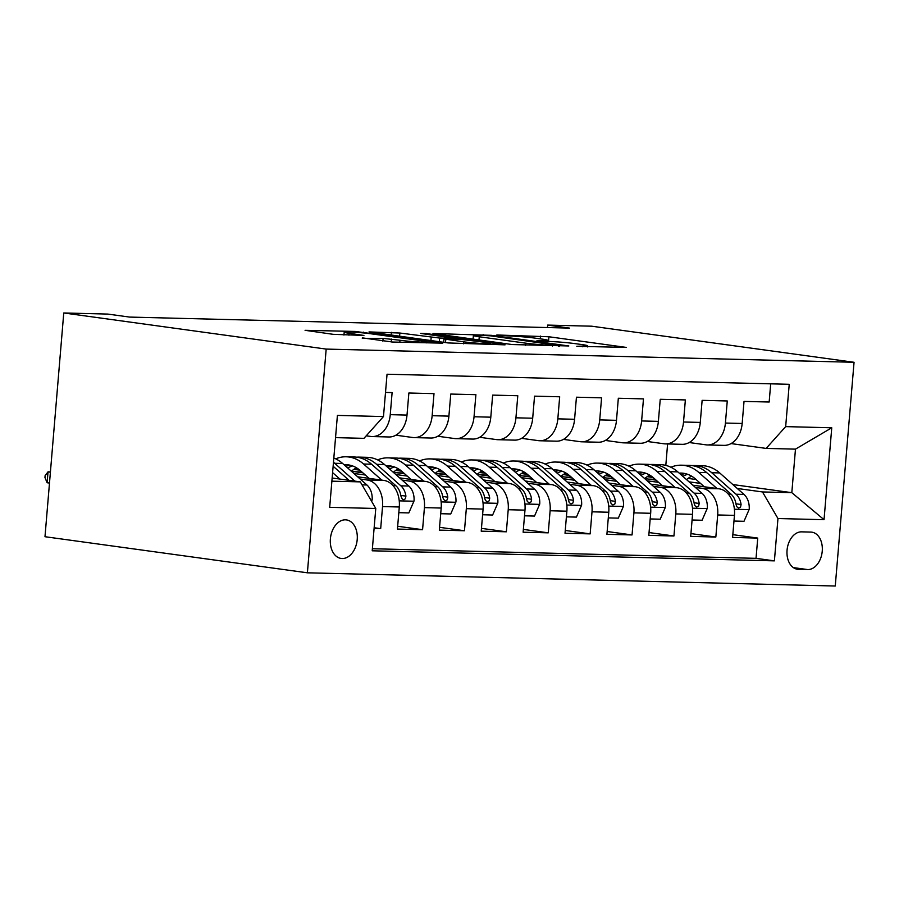 <?xml version="1.0" encoding="UTF-8"?>
<svg xmlns="http://www.w3.org/2000/svg" width="899" height="899" viewBox="0 0 899 899"><rect width="100%" height="100%" fill="white"/><g stroke="black" fill="none" stroke-linecap="round" stroke-linejoin="round"><path stroke-width="1.35" d="M576.798 346.306L626.187 347.396L548.918 336.765L496.821 334.979L508.486 335.945A19.093 1.068 4.8 0 1 535.377 338.17L541.816 339.058A19.093 1.068 4.8 0 1 547.682 340.328A19.093 1.068 4.8 0 1 542.4 340.62L536.872 340.811L548.412 341.44A19.093 1.068 4.8 0 1 575.304 343.665L581.743 344.542A19.093 1.068 4.8 0 1 587.609 345.812A19.093 1.068 4.8 0 1 582.327 346.104L576.798 346.306M342.171 558.526A19.452 13.361 97.8 0 0 357.139 540.265A19.452 13.361 97.8 0 0 346.452 519.914A19.452 13.361 97.8 0 0 345.43 519.836A19.452 13.361 97.8 0 0 330.461 538.108A19.452 13.361 97.8 0 0 341.148 558.448A19.452 13.361 97.8 0 0 342.171 558.526M362.331 337.867L392.593 342.036L442.769 343.16L355.262 331.439L305.076 330.315L333.102 334.316L363.926 335.439L349.104 333.259A15.957 0.888 4.8 0 1 344.205 332.192A15.957 0.888 4.8 0 1 353.891 332.192A15.957 0.888 4.8 0 1 371.107 333.81L421.979 340.8A15.957 0.888 4.8 0 1 426.879 341.867A15.957 0.888 4.8 0 1 417.181 341.867A15.957 0.888 4.8 0 1 399.976 340.249L383.098 338.395L362.286 338.327M854.05 362.286L591.643 326.191L547.648 325.09L569.517 328.101L129.625 317.089L107.756 314.077L63.762 312.976L326.18 349.082L854.05 362.286L835.261 586.024L307.391 572.809L326.18 349.082M512.082 344.542L568.82 345.958L491.551 335.338L432.97 333.518L512.082 344.542M505.058 344.845L448.129 342.946L369.028 331.911L399.853 333.035L439.589 338.046L455.018 338.294L420.563 333.417L426.317 333.551L505.058 344.845M374.085 528.477L380.682 528.646L374.153 527.747M360.218 479.032L367.073 479.976A24.307 17.609 91.4 0 1 382.536 506.575L399.291 506.991L397.437 529.062L422.575 529.691L397.673 526.263M402.111 480.088L408.966 481.032A24.307 17.609 91.4 0 1 424.429 507.62L441.184 508.047L439.33 530.118L464.468 530.747L439.566 527.32M444.005 481.134L450.86 482.078A24.307 17.609 91.4 0 1 466.323 508.665L483.078 509.092L481.223 531.163L506.362 531.792L481.459 528.365M485.898 482.179L492.753 483.123A24.307 17.609 91.4 0 1 508.216 509.722L524.982 510.138L523.128 532.208L548.255 532.837L523.353 529.41M527.792 483.235L534.647 484.179A24.307 17.609 91.4 0 1 550.109 510.767L566.876 511.183L565.022 533.253L590.16 533.882L565.257 530.466M569.685 484.28L576.54 485.224A24.307 17.609 91.4 0 1 592.003 511.812L608.769 512.239L606.915 534.309L632.053 534.939L607.151 531.511M611.59 485.325L618.445 486.269A24.307 17.609 91.4 0 1 633.907 512.868L650.662 513.284L648.808 535.355L673.947 535.984L649.044 532.556M653.483 486.381L660.338 487.314A24.307 17.609 91.4 0 1 675.801 513.913L692.556 514.329L690.702 536.4L715.84 537.029L717.694 514.958A24.307 17.609 -88.6 0 0 702.231 488.371L695.376 487.427M690.938 533.601L715.84 537.029M770.69 383.828L769.162 402.022L744.024 401.404L742.169 423.474A24.307 17.609 -88.6 0 1 724.066 445.365L707.311 444.949A24.307 17.609 -88.6 0 0 725.414 423.047L727.269 400.976L702.13 400.347L700.276 422.418A24.307 17.609 -88.6 0 1 682.172 444.32L665.417 443.892A24.307 17.609 91.4 0 1 663.99 443.78L647.258 441.476M665.417 443.892A24.307 17.609 91.4 0 0 683.521 422.002L685.364 399.931L660.237 399.302L658.383 421.373A24.307 17.609 -88.6 0 1 640.279 443.263L623.524 442.847A24.307 17.609 91.4 0 1 622.097 442.735L605.364 440.431M623.524 442.847A24.307 17.609 91.4 0 0 641.616 420.957L643.47 398.886L618.332 398.257L616.489 420.327A24.307 17.609 -88.6 0 1 598.386 442.218L581.619 441.802A24.307 17.609 91.4 0 1 580.203 441.69L563.459 439.386M581.619 441.802A24.307 17.609 91.4 0 0 599.723 419.9L601.577 397.83L576.439 397.201L574.585 419.271A24.307 17.609 -88.6 0 1 556.492 441.173L539.726 440.757A24.307 17.609 91.4 0 1 538.31 440.634L521.566 438.33M539.726 440.757A24.307 17.609 91.4 0 0 557.829 418.855L559.684 396.785L534.545 396.156L532.691 418.226A24.307 17.609 -88.6 0 1 514.588 440.128L497.832 439.701A24.307 17.609 91.4 0 1 496.417 439.589L479.673 437.285M497.832 439.701A24.307 17.609 91.4 0 0 515.936 417.81L517.79 395.74L492.652 395.111L490.798 417.181A24.307 17.609 -88.6 0 1 472.694 439.072L455.939 438.656A24.307 17.609 91.4 0 1 454.512 438.543L437.779 436.24M455.939 438.656A24.307 17.609 91.4 0 0 474.043 416.754L475.897 394.683L450.759 394.054L448.904 416.125A24.307 17.609 -88.6 0 1 430.801 438.027L414.046 437.611A24.307 17.609 91.4 0 1 412.619 437.487L395.886 435.195M414.046 437.611A24.307 17.609 91.4 0 0 432.149 415.709L434.003 393.638L408.865 393.009L407.011 415.08A24.307 17.609 -88.6 0 1 388.907 436.981L372.152 436.554A24.307 17.609 91.4 0 1 370.725 436.442L366.219 435.824M399.291 506.991A24.307 17.609 -88.6 0 0 383.828 480.403L357.69 476.807M441.184 508.047A24.307 17.609 -88.6 0 0 425.721 481.448L399.583 477.852M362.825 472.795L351.43 471.233M365.354 475.032L353.903 473.458M483.078 509.092A24.307 17.609 -88.6 0 0 467.615 482.493L441.476 478.897M404.719 473.84L393.324 472.278M407.247 476.077L395.796 474.503M358.903 469.424L354.622 468.84M524.982 510.138A24.307 17.609 -88.6 0 0 509.508 483.55L483.381 479.954M446.612 474.897L435.217 473.324M449.14 477.122L437.689 475.549M400.797 470.48L396.515 469.885M566.876 511.183A24.307 17.609 -88.6 0 0 551.413 484.595L525.274 480.999M488.505 475.942L477.111 474.369A38.59 27.948 -88.6 0 1 482.134 470.919M491.034 478.178L479.583 476.605M442.701 471.526L438.409 470.93M608.769 512.239A24.307 17.609 -88.6 0 0 593.306 485.64L567.168 482.044M530.399 476.987L519.004 475.425M532.927 479.223L521.476 477.65M484.595 472.571L480.302 471.986M650.662 513.284A24.307 17.609 -88.6 0 0 635.2 486.685L609.061 483.1M572.292 478.043L560.897 476.47M574.821 480.268L563.381 478.695M526.488 473.627L522.195 473.031M692.556 514.329A24.307 17.609 -88.6 0 0 677.093 487.741L650.955 484.145M614.186 479.088L602.802 477.515A38.59 27.948 -88.6 0 1 607.814 474.065M616.714 481.325L605.274 479.74M568.382 474.672L564.089 474.076M810.819 532.084L801.605 531.848A18.845 12.946 97.8 0 0 787.119 549.559A18.845 12.946 97.8 0 0 797.469 569.258A18.845 12.946 97.8 0 0 798.458 569.348L807.673 569.573A18.845 12.946 97.8 0 0 822.169 551.874A18.845 12.946 97.8 0 0 811.819 532.163A18.845 12.946 97.8 0 0 810.819 532.084M331.877 481.167L360.308 481.875L375.771 508.474L372.208 550.795L774.399 560.864L777.961 518.532L762.487 491.944L737.27 488.472M375.771 508.474L329.686 507.317L337.406 415.405L383.48 416.563L387.042 374.231L789.232 384.3L785.67 426.62L831.755 427.778L824.035 519.689L777.961 518.532M658.607 482.37L647.168 480.796M610.275 475.717L605.982 475.133M372.388 548.738L756.037 558.335L757.733 538.085L732.595 537.456L734.449 515.385A24.307 17.609 -88.6 0 0 718.986 488.786L692.848 485.19M656.09 480.133L644.695 478.571M689.151 442.533L705.884 444.825A24.307 17.609 -88.6 0 0 707.311 444.949M372.152 436.554A24.307 17.609 91.4 0 0 390.256 414.664L392.11 392.593L385.514 392.425M675.801 513.913L673.947 535.984M633.907 512.868L632.053 534.939M592.003 511.812L590.16 533.882M550.109 510.767L548.255 532.837M508.216 509.722L506.362 531.792M466.323 508.665L464.468 530.747M424.429 507.62L422.575 529.691M382.536 506.575L380.682 528.646M360.308 481.875L332.147 478.01M700.501 483.415L689.061 481.842M652.168 476.762L647.876 476.178M762.487 491.944L791.817 492.674L795.469 449.14L766.15 448.41L785.67 426.62M688.083 478.403L696.084 479.504M732.854 484.561L791.817 492.674L824.035 519.689M731.044 443.578L766.15 448.41M63.762 312.976L44.984 536.714L307.391 572.809M547.648 325.09L547.446 327.551M665.811 465.39L667.609 443.949M383.48 416.563L363.96 438.341L335.541 437.633M655.124 479.279L648.707 479.122M647.111 476.684L653.09 477.504M732.831 534.658L757.733 538.085M756.037 558.335L774.399 560.864M613.219 478.234L606.814 478.077M605.218 475.638L611.196 476.459M563.325 474.582L569.303 475.414M571.326 477.178L564.92 477.021M521.431 473.537L527.41 474.357M529.432 476.133L523.027 475.976M479.538 472.492L485.516 473.312M487.539 475.088L481.134 474.93M437.644 471.447L443.623 472.267M445.646 474.043L439.24 473.874M395.751 470.391L401.729 471.211M403.752 472.986L397.347 472.829M353.858 469.345L359.836 470.166M361.859 471.941L355.442 471.784M795.469 449.14L831.755 427.778M558.47 345.508L490.517 335.844L478.673 335.203A19.093 1.068 4.8 0 0 473.391 335.496A19.093 1.068 4.8 0 0 479.246 336.765L525.612 343.137A19.093 1.068 4.8 0 0 552.514 345.362L558.47 345.508L558.414 346.182M463.704 341.822A15.957 0.888 4.8 0 0 480.92 343.44A15.957 0.888 4.8 0 0 490.607 343.429A15.957 0.888 4.8 0 0 485.707 342.373L459.378 339.215L443.949 338.957L463.704 341.822L463.536 343.811M733.977 521.049L744.001 521.296L749.204 509.317A16.103 11.665 -88.6 0 0 743.99 494.416L719.683 472.93A46.49 33.668 -88.6 0 0 702.355 465.704L694.388 465.513A46.49 33.668 -88.6 0 0 691.87 465.581M691.612 476.155A38.59 27.948 -88.6 0 0 686.566 479.639M716.952 488.505L698.737 472.402A46.49 33.668 -88.6 0 0 681.397 465.188A46.49 33.668 -88.6 0 0 670.868 467.233M704.299 486.764L695.59 479.077A38.59 27.948 -88.6 0 0 681.206 473.088A38.59 27.948 -88.6 0 0 679.206 473.132M681.397 465.188L689.364 465.379A46.49 33.668 91.4 0 1 706.693 472.604L731.011 494.09A16.103 11.665 91.4 0 1 736.056 504.373L736.798 506.71L738.573 508.126L740.54 507.126L741.079 504.508A16.103 11.665 -88.6 0 0 736.034 494.225L711.727 472.728A46.49 33.668 -88.6 0 0 694.388 465.513M682.88 476.38A38.59 27.948 91.4 0 1 687.668 474.301M685.173 473.571A38.59 27.948 -88.6 0 0 681.026 474.739M692.084 520.004L702.097 520.251L707.299 508.261A16.103 11.665 -88.6 0 0 702.097 493.371L677.79 471.874A46.49 33.668 -88.6 0 0 660.45 464.659L652.494 464.457A46.49 33.668 -88.6 0 0 649.977 464.525M649.719 475.11A38.59 27.948 -88.6 0 0 644.673 478.583M675.059 487.46L656.843 471.357A46.49 33.668 -88.6 0 0 639.504 464.131A46.49 33.668 -88.6 0 0 628.974 466.176M662.394 485.718L653.697 478.021A38.59 27.948 -88.6 0 0 639.313 472.031A38.59 27.948 -88.6 0 0 637.312 472.087M639.504 464.131L647.471 464.334A46.49 33.668 91.4 0 1 664.799 471.548L689.117 493.045A16.103 11.665 91.4 0 1 694.163 503.328L694.905 505.654L696.68 507.07L698.647 506.081L699.186 503.451A16.103 11.665 -88.6 0 0 694.14 493.169L669.834 471.683A46.49 33.668 -88.6 0 0 652.494 464.457M640.987 475.335A38.59 27.948 91.4 0 1 645.774 473.256M643.279 472.526A38.59 27.948 -88.6 0 0 639.133 473.683M650.179 518.948L660.203 519.206L665.406 507.216A16.103 11.665 -88.6 0 0 660.203 492.326L635.896 470.829A46.49 33.668 -88.6 0 0 618.557 463.614L610.601 463.412A46.49 33.668 -88.6 0 0 608.084 463.479M633.166 486.415L614.95 470.301A46.49 33.668 -88.6 0 0 597.61 463.086A46.49 33.668 -88.6 0 0 587.081 465.131M620.501 484.673L611.803 476.976A38.59 27.948 -88.6 0 0 597.419 470.986A38.59 27.948 -88.6 0 0 595.419 471.031M597.61 463.086L605.578 463.288A46.49 33.668 91.4 0 1 622.906 470.503L647.213 492A16.103 11.665 91.4 0 1 652.269 502.283L653.011 504.609L654.787 506.025L656.753 505.036L657.293 502.406A16.103 11.665 -88.6 0 0 652.247 492.124L627.929 470.627A46.49 33.668 -88.6 0 0 610.601 463.412M599.094 474.279A38.59 27.948 91.4 0 1 603.881 472.2M601.386 471.481A38.59 27.948 -88.6 0 0 597.239 472.638M608.286 517.903L618.31 518.161L623.513 506.171A16.103 11.665 -88.6 0 0 618.31 491.27L594.003 469.784A46.49 33.668 -88.6 0 0 576.664 462.569L568.707 462.367A46.49 33.668 -88.6 0 0 566.19 462.434M565.921 473.009A38.59 27.948 -88.6 0 0 560.875 476.492M591.272 485.359L573.056 469.256A46.49 33.668 -88.6 0 0 555.717 462.041A46.49 33.668 -88.6 0 0 545.187 464.086M578.608 483.617L569.91 475.931A38.59 27.948 -88.6 0 0 555.526 469.941A38.59 27.948 -88.6 0 0 553.526 469.986M555.717 462.041L563.673 462.243A46.49 33.668 91.4 0 1 581.012 469.458L605.319 490.944A16.103 11.665 91.4 0 1 610.376 501.237L611.118 503.564L612.893 504.98L614.86 503.991L615.399 501.361A16.103 11.665 -88.6 0 0 610.354 491.079L586.036 469.581A46.49 33.668 -88.6 0 0 568.707 462.367M557.2 473.234A38.59 27.948 91.4 0 1 561.987 471.155M559.493 470.435A38.59 27.948 -88.6 0 0 555.335 471.593M566.392 516.858L576.416 517.105L581.619 505.114A16.103 11.665 -88.6 0 0 576.416 490.225L552.11 468.727A46.49 33.668 -88.6 0 0 534.77 461.513L526.814 461.311A46.49 33.668 -88.6 0 0 524.297 461.378M524.027 471.964A38.59 27.948 -88.6 0 0 518.981 475.436M549.379 484.314L531.163 468.21A46.49 33.668 -88.6 0 0 513.823 460.996A46.49 33.668 -88.6 0 0 503.294 463.041M536.714 482.572L528.016 474.874A38.59 27.948 -88.6 0 0 513.621 468.885A38.59 27.948 -88.6 0 0 511.632 468.941M513.823 460.996L521.78 461.187A46.49 33.668 91.4 0 1 539.119 468.401L563.426 489.899A16.103 11.665 91.4 0 1 568.471 500.181L569.224 502.519L571 503.923L572.955 502.934L573.506 500.305A16.103 11.665 -88.6 0 0 568.46 490.022L544.142 468.536A46.49 33.668 -88.6 0 0 526.814 461.311M515.307 472.189A38.59 27.948 91.4 0 1 520.094 470.11M517.599 469.379A38.59 27.948 -88.6 0 0 513.441 470.548M524.499 515.812L534.523 516.06L539.726 504.069A16.103 11.665 -88.6 0 0 534.523 489.18L510.205 467.682A46.49 33.668 -88.6 0 0 492.877 460.468L484.921 460.266A46.49 33.668 -88.6 0 0 482.403 460.333M507.486 483.269L489.258 467.154A46.49 33.668 -88.6 0 0 471.93 459.94A46.49 33.668 -88.6 0 0 461.401 461.985M494.821 481.527L486.123 473.829A38.59 27.948 -88.6 0 0 471.728 467.84A38.59 27.948 -88.6 0 0 469.739 467.885M471.93 459.94L479.886 460.142A46.49 33.668 91.4 0 1 497.226 467.356L521.532 488.854A16.103 11.665 91.4 0 1 526.578 499.136L527.331 501.462L529.106 502.878L531.062 501.889L531.612 499.26A16.103 11.665 -88.6 0 0 526.556 488.977L502.249 467.48A46.49 33.668 -88.6 0 0 484.921 460.266M473.413 471.132A38.59 27.948 91.4 0 1 478.201 469.064M475.706 468.334A38.59 27.948 -88.6 0 0 471.548 469.492M482.606 514.756L492.63 515.015L497.832 503.024A16.103 11.665 -88.6 0 0 492.63 488.123L468.312 466.637A46.49 33.668 -88.6 0 0 450.983 459.423L443.027 459.22A46.49 33.668 -88.6 0 0 440.51 459.288M440.24 469.862A38.59 27.948 -88.6 0 0 435.195 473.346M465.581 482.212L447.365 466.109A46.49 33.668 -88.6 0 0 430.037 458.895A46.49 33.668 -88.6 0 0 419.507 460.94M452.927 480.471L444.23 472.784A38.59 27.948 -88.6 0 0 429.834 466.795A38.59 27.948 -88.6 0 0 427.845 466.839M430.037 458.895L437.993 459.097A46.49 33.668 91.4 0 1 455.332 466.311L479.639 487.809A16.103 11.665 91.4 0 1 484.685 498.091L485.438 500.417L487.213 501.833L489.168 500.844L489.719 498.215A16.103 11.665 -88.6 0 0 484.662 487.932L460.355 466.435A46.49 33.668 -88.6 0 0 443.027 459.22M431.509 470.087A38.59 27.948 91.4 0 1 436.307 468.008M433.812 467.289A38.59 27.948 -88.6 0 0 429.655 468.446M440.712 513.711L450.736 513.958L455.939 501.968A16.103 11.665 -88.6 0 0 450.736 487.078L426.418 465.581A46.49 33.668 -88.6 0 0 409.09 458.366L401.123 458.175A46.49 33.668 -88.6 0 0 398.605 458.243M398.347 468.817A38.59 27.948 -88.6 0 0 393.301 472.301M423.687 481.167L405.471 465.064A46.49 33.668 -88.6 0 0 388.143 457.849A46.49 33.668 -88.6 0 0 377.614 459.895M411.034 479.425L402.336 471.739A38.59 27.948 -88.6 0 0 387.941 465.749A38.59 27.948 -88.6 0 0 385.952 465.794M388.143 457.849L396.099 458.041A46.49 33.668 91.4 0 1 413.439 465.266L437.746 486.752A16.103 11.665 91.4 0 1 442.791 497.035L443.544 499.372L445.32 500.788L447.275 499.788L447.814 497.169A16.103 11.665 -88.6 0 0 442.769 486.876L418.462 465.39A46.49 33.668 -88.6 0 0 401.123 458.175M389.615 469.042A38.59 27.948 91.4 0 1 394.414 466.963M391.908 466.233A38.59 27.948 -88.6 0 0 387.761 467.401M398.819 512.666L408.843 512.913L414.046 500.923A16.103 11.665 -88.6 0 0 408.843 486.033L384.525 464.536A46.49 33.668 -88.6 0 0 367.197 457.321L359.229 457.119A46.49 33.668 -88.6 0 0 356.712 457.186M356.454 467.772A38.59 27.948 -88.6 0 0 351.408 471.245M381.794 480.122L363.578 464.019A46.49 33.668 -88.6 0 0 346.25 456.793A46.49 33.668 -88.6 0 0 335.709 458.838M369.141 478.38L360.432 470.683A38.59 27.948 -88.6 0 0 346.048 464.693A38.59 27.948 -88.6 0 0 344.047 464.749M346.25 456.793L354.206 456.995A46.49 33.668 91.4 0 1 371.534 464.21L395.852 485.707A16.103 11.665 91.4 0 1 400.898 495.99L402.28 499.147L403.876 499.743L405.382 498.743L405.921 496.113A16.103 11.665 -88.6 0 0 400.875 485.831L376.569 464.334A46.49 33.668 -88.6 0 0 359.229 457.119M347.722 467.997A38.59 27.948 91.4 0 1 352.52 465.918M350.014 465.188A38.59 27.948 -88.6 0 0 345.868 466.345M371.557 501.237L372.152 499.878A16.103 11.665 -88.6 0 0 366.938 484.988L342.631 463.491A46.49 33.668 -88.6 0 0 333.821 458.018M339.901 479.077L332.596 472.616M354.847 481.122L334.675 463.288A46.49 33.668 -88.6 0 0 333.462 462.277M333.136 466.244L349.059 480.336M50.423 471.919L48.029 471.851L50.4 472.177M47.108 482.741L44.95 477.504L45.107 475.683L48.029 471.851L47.108 482.741L49.479 483.066M367.073 479.976L383.828 480.403M408.966 481.032L425.721 481.448M450.86 482.078L467.615 482.493M492.753 483.123L509.508 483.55M534.647 484.179L551.413 484.595M576.54 485.224L593.306 485.64M618.445 486.269L635.2 486.685M660.338 487.314L677.093 487.741M702.231 488.371L718.986 488.786M725.414 423.047L742.169 423.474M390.256 414.664L407.011 415.08M432.149 415.709L448.904 416.125M474.043 416.754L490.798 417.181M515.936 417.81L532.691 418.226M557.829 418.855L574.585 419.271M599.723 419.9L616.489 420.327M641.616 420.957L658.383 421.373M683.521 422.002L700.276 422.418M717.694 514.958L734.449 515.385M793.323 567.606L807.673 569.573M796.492 569.078L798.458 569.348M582.271 346.778L582.327 346.104M542.344 341.283L542.4 340.62M540.277 338.844L540.513 336.08M548.525 341.44L548.918 336.765M483.089 335.316L483.145 334.642M491.495 335.979L491.551 335.338M478.976 339.991L479.246 336.765M525.432 345.362L525.612 343.137M552.458 346.036L552.514 345.362M391.211 335.113L391.447 332.349M399.583 336.26L399.853 333.035M430.913 340.575L431.183 337.35M439.285 341.721L439.589 338.046M453.31 339.058L453.366 338.384M426.261 334.192L426.317 333.551M445.511 342.586L445.78 339.361M382.862 341.159L383.098 338.395M391.256 341.98L391.503 339.08M399.808 342.216L399.976 340.249M348.947 335.192L349.104 333.259M355.184 332.27L355.262 331.439M363.589 332.945L363.657 332.136M734.404 509.25L749.069 509.609M711.727 472.728L719.683 472.93M698.737 472.402L706.693 472.604M736.034 494.225L743.99 494.416M728.212 494.023L731.011 494.09M735.966 503.8L741.079 504.508M692.511 508.193L707.176 508.564M669.834 471.683L677.79 471.874M656.843 471.357L664.799 471.548M694.14 493.169L702.097 493.371M686.319 492.978L689.117 493.045M694.073 502.755L699.186 503.451M650.606 507.148L665.282 507.519M627.929 470.627L635.896 470.829M614.95 470.301L622.906 470.503M652.247 492.124L660.203 492.326M644.414 491.933L647.213 492M652.18 501.698L657.293 502.406M608.713 506.103L623.389 506.463M586.036 469.581L594.003 469.784M573.056 469.256L581.012 469.458M610.354 491.079L618.31 491.27M602.521 490.876L605.319 490.944M610.286 500.653L615.399 501.361M566.819 505.047L581.496 505.418M544.142 468.536L552.11 468.727M531.163 468.21L539.119 468.401M568.46 490.022L576.416 490.225M560.628 489.831L563.426 489.899M568.382 499.608L573.506 500.305M524.926 504.002L539.602 504.373M502.249 467.48L510.205 467.682M489.258 467.154L497.226 467.356M526.556 488.977L534.523 489.18M518.734 488.786L521.532 488.854M526.488 498.563L531.612 499.26M483.033 502.957L497.709 503.316M460.355 466.435L468.312 466.637M447.365 466.109L455.332 466.311M484.662 487.932L492.63 488.123M476.841 487.73L479.639 487.809M484.595 497.507L489.719 498.215M441.139 501.9L455.804 502.271M418.462 465.39L426.418 465.581M405.471 465.064L413.439 465.266M442.769 486.876L450.736 487.078M434.947 486.685L437.746 486.752M442.701 496.462L447.814 497.169M399.246 500.855L413.911 501.226M376.569 464.334L384.525 464.536M363.578 464.019L371.534 464.21M400.875 485.831L408.843 486.033M393.054 485.64L395.852 485.707M400.808 495.416L405.921 496.113M370.927 500.147L372.017 500.181M334.675 463.288L342.631 463.491M362.039 484.864L366.938 484.988M587.519 346.913L587.609 345.812M547.592 341.418L547.682 340.328M559.56 346.216L559.628 345.441M473.076 339.181L473.391 335.496M454.95 339.103L455.018 338.294M490.517 344.486L490.607 343.429M443.668 342.328L443.949 338.957M426.789 342.89L426.879 341.867M343.957 335.069L344.205 332.192"/></g></svg>

